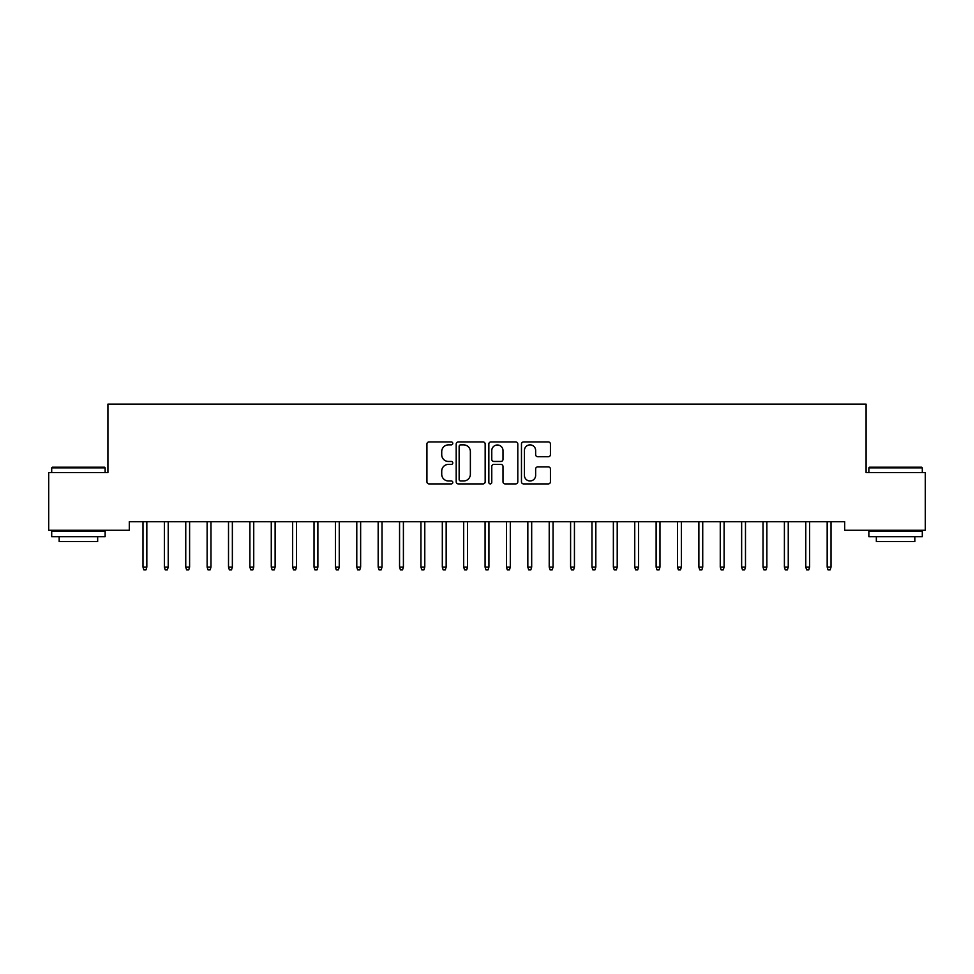 <?xml version="1.0" encoding="UTF-8"?>
<svg xmlns="http://www.w3.org/2000/svg" width="974" height="974" viewBox="0 0 974 974"><rect width="100%" height="100%" fill="white"/><g stroke="black" fill="none" stroke-linecap="round" stroke-linejoin="round"><path stroke-width="1.46" d="M452.788 443.413A1.473 1.473 0 0 0 451.327 441.94L429.023 441.94A2.094 2.094 0 0 0 426.929 444.034L426.929 481.813A2.094 2.094 0 0 0 429.023 483.908L451.327 483.908A1.473 1.473 0 0 0 452.788 482.447A1.473 1.473 0 0 0 451.327 480.973L448.442 480.973A6.721 6.721 0 0 1 441.721 474.253L441.721 471.112A6.721 6.721 0 0 1 448.442 464.391L451.327 464.391A1.473 1.473 0 0 0 452.788 462.93A1.473 1.473 0 0 0 451.327 461.457L448.442 461.457A6.721 6.721 0 0 1 441.721 454.736L441.721 451.595A6.721 6.721 0 0 1 448.442 444.874L451.327 444.874A1.473 1.473 0 0 0 452.788 443.413M548.338 456.733A2.094 2.094 0 0 0 550.432 454.639L550.432 444.034A2.094 2.094 0 0 0 548.338 441.94L523.574 441.94A2.094 2.094 0 0 0 521.467 444.034L521.467 481.813A2.094 2.094 0 0 0 523.574 483.908L548.338 483.908A2.094 2.094 0 0 0 550.432 481.813L550.432 469.018A2.094 2.094 0 0 0 548.338 466.911L537.733 466.911A2.094 2.094 0 0 0 535.639 469.018L535.639 475.361A5.613 5.613 0 0 1 530.026 480.973A5.613 5.613 0 0 1 524.414 475.361L524.414 450.487A5.613 5.613 0 0 1 530.026 444.874A5.613 5.613 0 0 1 535.639 450.487L535.639 454.639A2.094 2.094 0 0 0 537.733 456.733L548.338 456.733M844.702 521.723L129.299 521.723L129.299 530.27L48.7 530.27L48.7 472.548L107.919 472.548L107.919 404.125L866.081 404.125L866.081 472.548L925.3 472.548L925.3 530.27L844.702 530.27L844.702 521.723M485.162 444.034A2.094 2.094 0 0 0 483.067 441.94L458.304 441.94A2.094 2.094 0 0 0 456.197 444.034L456.197 481.813A2.094 2.094 0 0 0 458.304 483.908L483.067 483.908A2.094 2.094 0 0 0 485.162 481.813L485.162 444.034M490.933 441.94L515.696 441.94A2.094 2.094 0 0 1 517.803 444.034L517.803 481.813A2.094 2.094 0 0 1 515.696 483.908L505.104 483.908A2.094 2.094 0 0 1 502.998 481.813L502.998 466.497A2.094 2.094 0 0 0 500.904 464.391L493.879 464.391A2.094 2.094 0 0 0 491.773 466.497L491.773 482.447A1.473 1.473 0 0 1 490.299 483.908A1.473 1.473 0 0 1 488.838 482.447L488.838 444.034A2.094 2.094 0 0 1 490.933 441.94M460.605 444.874A1.473 1.473 0 0 0 459.144 446.348L459.144 479.5A1.473 1.473 0 0 0 460.605 480.973L463.648 480.973A6.721 6.721 0 0 0 470.369 474.253L470.369 451.595A6.721 6.721 0 0 0 463.648 444.874L460.605 444.874M502.998 450.597A5.613 5.613 0 0 0 497.385 444.984A5.613 5.613 0 0 0 491.773 450.597L491.773 459.363A2.094 2.094 0 0 0 493.879 461.457L500.904 461.457A2.094 2.094 0 0 0 502.998 459.363L502.998 450.597M142.983 567.087L143.848 569.875L145.978 569.875L146.831 567.087L142.983 567.087L142.983 521.723M146.831 567.087L146.831 521.723M164.363 567.087L165.227 569.875L167.358 569.875L168.222 567.087L164.363 567.087L164.363 521.723M168.222 567.087L168.222 521.723M185.754 567.087L186.606 569.875L188.737 569.875L189.601 567.087L185.754 567.087L185.754 521.723M189.601 567.087L189.601 521.723M51.695 467.849L52.34 467.203L104.498 467.203L105.143 467.849L51.695 467.849L51.695 472.548M105.143 536.686L51.695 536.686L51.695 531.341L105.143 531.341L105.143 536.686M97.656 536.686L97.656 541.605L59.171 541.605L59.171 536.686M868.857 467.849L869.502 467.203L921.66 467.203L922.305 467.849L868.857 467.849L868.857 472.548M922.305 536.686L868.857 536.686L868.857 531.341L922.305 531.341L922.305 536.686M914.829 536.686L914.829 541.605L876.344 541.605L876.344 536.686M207.133 567.087L207.986 569.875L210.128 569.875L210.981 567.087L207.133 567.087L207.133 521.723M210.981 567.087L210.981 521.723M228.513 567.087L229.365 569.875L231.508 569.875L232.36 567.087L228.513 567.087L228.513 521.723M232.36 567.087L232.36 521.723M249.892 567.087L250.744 569.875L252.887 569.875L253.739 567.087L249.892 567.087L249.892 521.723M253.739 567.087L253.739 521.723M271.271 567.087L272.123 569.875L274.266 569.875L275.118 567.087L271.271 567.087L271.271 521.723M275.118 567.087L275.118 521.723M292.65 567.087L293.503 569.875L295.646 569.875L296.498 567.087L292.65 567.087L292.65 521.723M296.498 567.087L296.498 521.723M314.03 567.087L314.882 569.875L317.025 569.875L317.877 567.087L314.03 567.087L314.03 521.723M317.877 567.087L317.877 521.723M335.409 567.087L336.274 569.875L338.404 569.875L339.256 567.087L335.409 567.087L335.409 521.723M339.256 567.087L339.256 521.723M356.788 567.087L357.653 569.875L359.783 569.875L360.636 567.087L356.788 567.087L356.788 521.723M360.636 567.087L360.636 521.723M378.168 567.087L379.032 569.875L381.163 569.875L382.027 567.087L378.168 567.087L378.168 521.723M382.027 567.087L382.027 521.723M399.559 567.087L400.411 569.875L402.542 569.875L403.406 567.087L399.559 567.087L399.559 521.723M403.406 567.087L403.406 521.723M420.938 567.087L421.791 569.875L423.933 569.875L424.786 567.087L420.938 567.087L420.938 521.723M424.786 567.087L424.786 521.723M442.318 567.087L443.17 569.875L445.313 569.875L446.165 567.087L442.318 567.087L442.318 521.723M446.165 567.087L446.165 521.723M463.697 567.087L464.549 569.875L466.692 569.875L467.544 567.087L463.697 567.087L463.697 521.723M467.544 567.087L467.544 521.723M485.076 567.087L485.929 569.875L488.071 569.875L488.924 567.087L485.076 567.087L485.076 521.723M488.924 567.087L488.924 521.723M506.456 567.087L507.308 569.875L509.451 569.875L510.303 567.087L506.456 567.087L506.456 521.723M510.303 567.087L510.303 521.723M527.835 567.087L528.687 569.875L530.83 569.875L531.682 567.087L527.835 567.087L527.835 521.723M531.682 567.087L531.682 521.723M549.214 567.087L550.067 569.875L552.209 569.875L553.062 567.087L549.214 567.087L549.214 521.723M553.062 567.087L553.062 521.723M570.594 567.087L571.458 569.875L573.589 569.875L574.441 567.087L570.594 567.087L570.594 521.723M574.441 567.087L574.441 521.723M591.973 567.087L592.837 569.875L594.968 569.875L595.832 567.087L591.973 567.087L591.973 521.723M595.832 567.087L595.832 521.723M613.364 567.087L614.217 569.875L616.347 569.875L617.212 567.087L613.364 567.087L613.364 521.723M617.212 567.087L617.212 521.723M634.744 567.087L635.596 569.875L637.726 569.875L638.591 567.087L634.744 567.087L634.744 521.723M638.591 567.087L638.591 521.723M656.123 567.087L656.975 569.875L659.118 569.875L659.97 567.087L656.123 567.087L656.123 521.723M659.97 567.087L659.97 521.723M677.502 567.087L678.354 569.875L680.497 569.875L681.35 567.087L677.502 567.087L677.502 521.723M681.35 567.087L681.35 521.723M698.882 567.087L699.734 569.875L701.877 569.875L702.729 567.087L698.882 567.087L698.882 521.723M702.729 567.087L702.729 521.723M720.261 567.087L721.113 569.875L723.256 569.875L724.108 567.087L720.261 567.087L720.261 521.723M724.108 567.087L724.108 521.723M741.64 567.087L742.492 569.875L744.635 569.875L745.487 567.087L741.64 567.087L741.64 521.723M745.487 567.087L745.487 521.723M763.019 567.087L763.872 569.875L766.014 569.875L766.867 567.087L763.019 567.087L763.019 521.723M766.867 567.087L766.867 521.723M784.399 567.087L785.263 569.875L787.394 569.875L788.246 567.087L784.399 567.087L784.399 521.723M788.246 567.087L788.246 521.723M805.778 567.087L806.642 569.875L808.773 569.875L809.638 567.087L805.778 567.087L805.778 521.723M809.638 567.087L809.638 521.723M827.169 567.087L828.022 569.875L830.152 569.875L831.017 567.087L827.169 567.087L827.169 521.723M831.017 567.087L831.017 521.723M105.143 472.548L105.143 467.849M92.956 531.341L92.956 530.27M63.882 531.341L63.882 530.27M922.305 472.548L922.305 467.849M910.118 531.341L910.118 530.27M881.044 531.341L881.044 530.27"/></g></svg>
